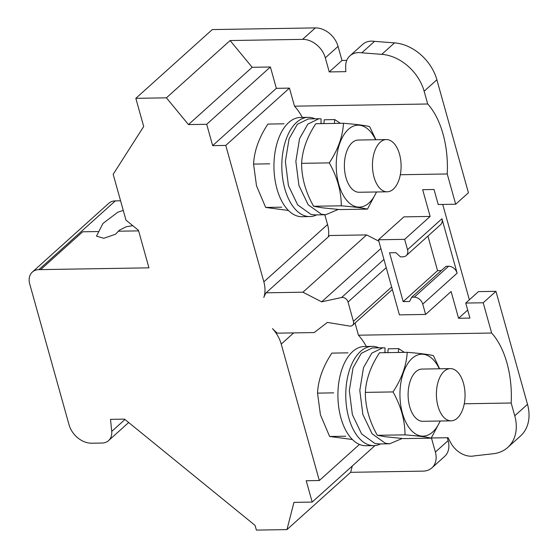 <?xml version="1.0" encoding="UTF-8"?>
<svg xmlns="http://www.w3.org/2000/svg" width="558" height="558" viewBox="0 0 558 558"><rect width="100%" height="100%" fill="white"/><g stroke="black" fill="none" stroke-linecap="round" stroke-linejoin="round"><path stroke-width="0.84" d="M276.356 88.338L270.393 66.995L252.16 67.288L230.105 40.539L302.603 39.36A20.897 15.77 48 0 1 325.314 57.844L329.248 71.926L345.827 71.654L345.681 66.786A20.897 15.77 48 0 1 349.943 55.828A20.897 15.77 48 0 1 361.793 52.829L381.791 54.342A41.794 31.541 48 0 1 424.136 91.233L427.7 103.997L294.498 106.173L289.456 88.122L276.356 88.338L212.661 145.631L225.76 145.415L263.85 281.839A31.339 23.652 48 0 1 263.829 297.477A31.339 23.652 -132 0 1 266.103 292.804L329.799 235.511L366.634 234.911L378.854 241.202M293.689 332.896L281.232 344.105A31.339 23.652 48 0 0 272.52 328.606A31.339 23.652 -132 0 0 277.368 333.161L314.203 332.561L327.386 322.412L349.58 326.06A5.224 3.941 -132 0 0 352.537 325.307A5.224 3.941 -132 0 0 353.416 321.352L348.025 302.031A5.224 3.941 -132 0 0 341.608 297.498L321.645 301.836L380.898 248.533M328.362 236.801A31.339 23.652 48 0 0 327.546 224.546L324.819 214.76M400.316 174.738L447.237 173.97L455.684 204.228L438.218 204.514L434.019 189.49L422.664 189.678L430.134 216.427L403.929 216.86L378.457 239.773L399.416 314.865L425.621 314.433L422.741 304.11A7.833 5.915 -132 0 0 414.224 297.177L411.692 297.219L409.565 301.494L403.176 301.599L389.547 252.795L395.943 252.69L400.421 256.861L402.953 256.82A7.833 5.915 -132 0 0 406.231 255.606A7.833 5.915 -132 0 0 407.542 249.67L404.655 239.347L378.457 239.773M425.621 314.433L451.101 291.52L458.571 318.269L469.927 318.088L465.735 303.064L483.2 302.785L491.647 333.035L358.445 335.205L355.048 323.054M352.272 466.021L350.661 472.312L423.152 471.126A20.897 15.77 48 0 0 431.885 467.89L444.628 456.43A20.897 15.77 -132 0 0 448.123 440.611L447.321 437.73M464.263 403.776L511.184 403.009L514.755 415.801A41.794 31.541 48 0 1 507.759 447.439A41.794 31.541 48 0 1 493.3 453.731L474.321 455.879A20.897 15.77 48 0 1 450.606 442.571L448.032 437.716L431.453 437.988L435.386 452.071A20.897 15.77 48 0 1 431.885 467.89M491.647 333.035A72.359 39.674 -90.9 0 1 511.184 403.009M358.445 335.205A72.359 39.674 -90.9 0 1 366.313 346.469M427.7 103.997A72.359 39.674 -90.9 0 1 447.237 173.97M294.498 106.173A72.359 39.674 -90.9 0 1 302.366 117.438M270.393 66.995L206.697 124.288L212.661 145.631M123.262 210.422L117.787 212.228L102.944 223.479L96.492 236.132L103.767 238.294L115.485 234.241L119.356 230.231L126.338 226.694L132.804 225.69M406.231 255.606L440.625 224.665A7.833 5.915 -132 0 0 441.936 218.736L457.135 273.176A7.833 5.915 -132 0 0 448.618 266.243L446.086 266.285L411.692 297.219M441.28 270.602L437.57 270.665L403.176 301.599M437.57 270.665L427.916 236.097M375.046 445.535L312.18 502.081L293.947 502.381L286.958 529.598L350.661 472.312M230.105 40.539L166.41 97.831L188.464 124.58L206.697 124.288M252.16 67.288L188.464 124.58M404.655 239.347L430.134 216.427M321.645 301.836L302.931 292.204L366.634 234.911M166.41 97.831L135.838 98.334L143.699 126.492L113.176 174.298L125.968 220.131L138.461 230.294L148.944 267.84L38.886 269.64A15.673 11.823 -132 0 0 32.336 272.067A15.673 11.823 -132 0 0 29.713 283.931L69.025 424.722A20.89 15.77 -132 0 0 91.735 443.212L102.023 443.045A15.673 11.823 -132 0 0 108.573 440.611A15.673 11.823 -132 0 0 111.705 431.439L110.519 419.351L124.518 419.128L255.076 525.406L256.387 530.1L286.958 529.598M507.759 447.439L520.502 435.986A41.794 31.541 -132 0 0 527.498 404.341L495.943 291.325L478.471 291.611L465.735 303.064M483.2 302.785L495.943 291.325M458.571 318.269L467.688 310.067M469.355 299.806L442.724 204.437M455.684 204.228L468.427 192.768L436.879 79.773A41.794 31.541 -132 0 0 394.527 42.882L374.53 41.369A20.897 15.77 -132 0 0 362.686 44.375L349.943 55.828M361.793 52.829L374.53 41.369M329.248 71.926L341.984 60.466L338.057 46.391A20.897 15.77 -132 0 0 315.34 27.9L212.277 29.581L135.838 98.334M346.769 60.39L341.984 60.466M302.931 292.204L266.103 292.804M281.232 344.105L319.322 480.522L306.223 480.738L312.18 502.081M120.577 200.796L115.325 200.887A15.673 11.823 -132 0 0 108.775 203.314L32.336 272.067M457.274 418.193A26.114 14.32 -90.9 0 1 451.15 420.837A26.114 14.32 -90.9 0 1 437.981 406.182A26.114 14.32 -90.9 0 1 450.299 368.608A26.114 14.32 -90.9 0 1 464.598 388.731A26.114 14.32 -90.9 0 1 457.274 418.193M393.327 189.155A26.114 14.32 -90.9 0 1 387.203 191.806A26.114 14.32 -90.9 0 1 372.904 171.683A26.114 14.32 -90.9 0 1 380.221 142.22A26.114 14.32 -90.9 0 1 386.352 139.577A26.114 14.32 -90.9 0 1 400.651 159.7A26.114 14.32 -90.9 0 1 393.327 189.155M450.299 368.608L421.994 369.075A26.114 14.32 89.1 0 0 409.684 406.642A26.114 14.32 89.1 0 0 422.845 421.297L451.15 420.837M386.352 139.577L358.271 140.037A26.114 14.32 89.1 0 0 352.147 142.681A26.114 14.32 89.1 0 0 344.83 172.143A26.114 14.32 89.1 0 0 359.122 192.259L387.203 191.806M439.306 368.789A40.978 22.473 89.1 0 0 412.139 358.369A40.978 22.473 89.1 0 0 405.115 420.676A40.978 22.473 89.1 0 0 440.157 421.018M375.583 139.751A40.978 22.473 89.1 0 0 348.415 129.33A40.978 22.473 89.1 0 0 341.398 191.638A40.978 22.473 89.1 0 0 376.441 191.98M407.207 352.314L379.517 352.768C370.805 365.999 366.076 379.203 365.33 392.379L393.02 391.925C401.725 378.701 406.454 365.497 407.207 352.314C419.895 353.353 428.621 354.456 433.378 355.627L439.613 368.782M393.02 391.925C401.007 406.189 405.003 420.495 405.003 434.849C417.747 435.889 426.472 436.998 431.174 438.163L440.276 421.018M365.33 392.379C365.337 406.768 369.326 421.081 377.313 435.303L405.003 434.849M343.484 123.276L315.793 123.73C307.081 136.961 302.352 150.165 301.606 163.341L329.297 162.887C338.009 149.663 342.738 136.459 343.484 123.276C356.178 124.315 364.897 125.417 369.654 126.589L375.897 139.744M329.297 162.887C337.29 177.151 341.28 191.457 341.28 205.811C354.023 206.851 362.749 207.96 367.45 209.124L376.552 191.98M301.606 163.341C301.613 177.73 305.61 192.043 313.589 206.265L341.28 205.811M377.313 435.303L384.88 436.677L403.483 438.609L431.174 438.163M313.589 206.265L322.719 207.848L339.759 209.571L367.45 209.124M402.172 438.504L389.644 443.784L385.397 443.289L372.109 433.789L362.86 414.489L359.805 390.37L363.509 367.638L371.767 353.172L382.816 347.774L385.062 347.927L384.901 352.684M387.824 352.635L388.222 348.799L398.705 348.631L404.369 352.363M398.705 348.631L398.307 352.461M379.161 443.952L374.913 443.464L361.626 433.957L352.377 414.657L349.322 390.537L353.033 367.813L361.284 353.347L372.339 347.941L382.823 347.774M338.253 209.445L325.698 214.746L321.443 214.258L308.162 204.751L298.914 185.451L295.859 161.332L299.562 138.607L307.821 124.141L318.869 118.735L321.115 118.896L320.955 123.646M323.877 123.597L324.275 119.768L334.758 119.593L340.415 123.332M334.758 119.593L334.361 123.43M315.214 214.921L310.966 214.425L297.679 204.925L288.43 185.626L285.375 161.506L289.079 138.775L297.337 124.308L308.386 118.91L318.869 118.735M385.752 352.67A49.62 27.209 89.1 0 0 384.929 351.875M378.98 347.836A49.62 27.209 89.1 0 0 372.172 346.379A49.62 27.209 89.1 0 0 345.772 396.438A49.62 27.209 89.1 0 0 373.79 445.612A49.62 27.209 89.1 0 0 380.549 443.931M321.799 123.632A49.62 27.209 89.1 0 0 320.983 122.837M315.033 118.798A49.62 27.209 89.1 0 0 308.225 117.34A49.62 27.209 89.1 0 0 281.825 167.4A49.62 27.209 89.1 0 0 309.843 216.574A49.62 27.209 89.1 0 0 316.602 214.9M372.172 346.379L364.311 346.504A49.62 27.209 89.1 0 0 337.911 396.564A49.62 27.209 89.1 0 0 365.929 445.737L373.79 445.612M308.225 117.34L300.364 117.473A49.62 27.209 89.1 0 0 273.964 167.533A49.62 27.209 89.1 0 0 301.983 216.699L309.843 216.574M333.642 392.86L317.523 393.125L320.452 414.852L329.625 436.475L345.744 436.216M352.412 439.509L329.625 436.475M347.969 352.851L331.85 353.109C322.963 366.557 318.186 379.893 317.523 393.125M269.695 163.822L253.576 164.087L256.506 185.814L265.678 207.443L281.797 207.178M288.465 210.478L265.678 207.443M284.022 123.813L267.903 124.078C259.017 137.526 254.239 150.862 253.576 164.087M359.45 444.426L319.322 480.522M289.456 88.122L225.76 145.415M448.618 266.243L414.224 297.177M457.135 273.176L422.741 304.11M441.936 218.736L407.542 249.67M353.416 321.352L391.632 286.979M348.025 302.031L386.241 267.659M341.608 297.498L383.939 259.421M111.705 431.439L124.978 419.497M435.386 452.071L448.123 440.611M514.755 415.801L527.498 404.341M424.136 91.233L436.879 79.773M381.791 54.342L394.527 42.882M325.314 57.844L338.057 46.391M302.603 39.36L315.34 27.9M38.886 269.64L115.325 200.887M40.636 269.605L82.675 231.793L98.173 231.542M138.628 230.879L118.191 231.214M327.546 224.546L263.85 281.839M352.537 325.307L392.344 289.511M108.573 440.611L128.689 422.518M389.672 443.784L379.189 443.952M325.726 214.746L315.242 214.921"/></g></svg>
